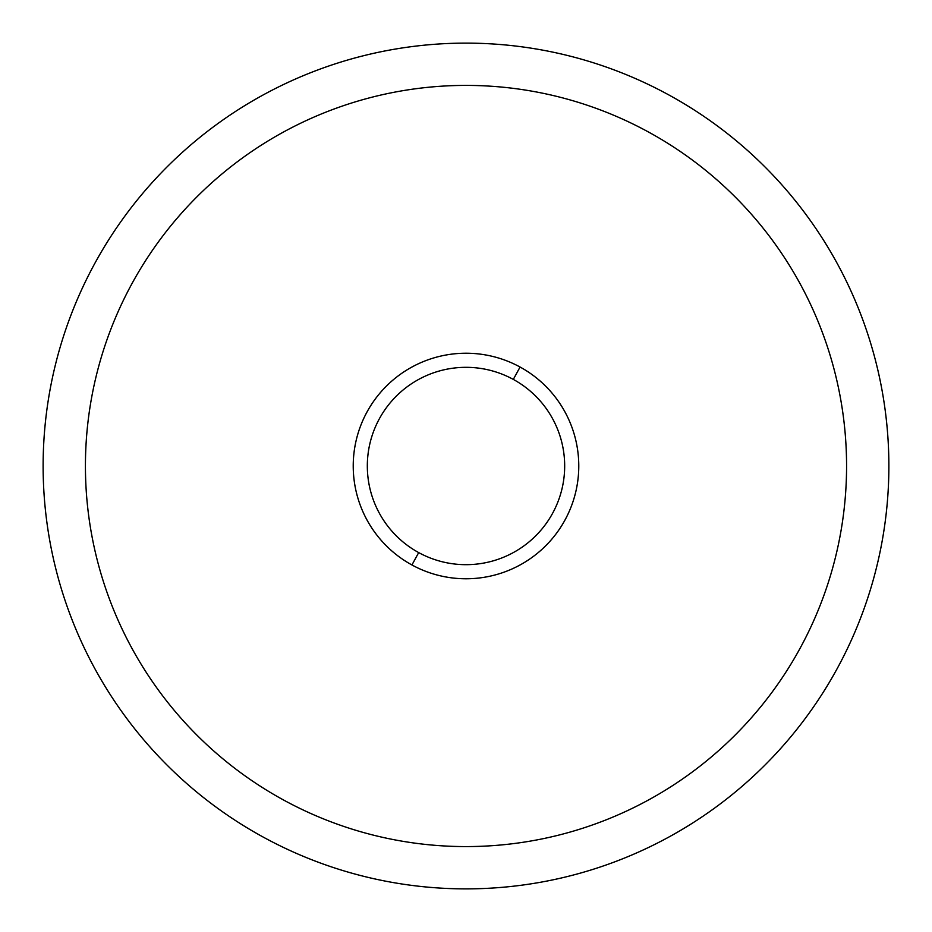 <?xml version="1.0" encoding="UTF-8"?>
<svg xmlns="http://www.w3.org/2000/svg" width="932" height="932" viewBox="0 0 932 932"><rect width="100%" height="100%" fill="white"/><g stroke="black" fill="none" stroke-linecap="round" stroke-linejoin="round"><path stroke-width="1.4" d="M263.267 94.889A422.872 422.872 0 0 0 94.889 668.733A422.872 422.872 0 0 0 668.733 837.111A422.872 422.872 0 0 0 837.111 263.267A422.872 422.872 0 0 0 263.267 94.889A422.872 422.872 0 0 1 837.111 263.267A422.872 422.872 0 0 1 668.733 837.111A422.872 422.872 0 0 1 94.889 668.733A422.872 422.872 0 0 1 263.267 94.889M411.932 564.967A112.772 112.772 0 0 0 564.967 520.068A112.772 112.772 0 0 0 520.068 367.033A112.772 112.772 0 0 0 367.033 411.932A112.772 112.772 0 0 0 411.932 564.967L418.689 552.594A98.675 98.675 0 0 0 552.594 513.311A98.675 98.675 0 0 0 513.311 379.406L520.068 367.033A112.772 112.772 0 0 1 564.967 520.068A112.772 112.772 0 0 1 411.932 564.967A112.772 112.772 0 0 1 367.033 411.932A112.772 112.772 0 0 1 520.068 367.033L513.311 379.406A98.675 98.675 0 0 0 379.406 418.689A98.675 98.675 0 0 0 418.689 552.594L411.932 564.967M283.538 799.994A380.594 380.594 0 0 1 466 85.406A380.594 380.594 0 0 1 648.462 799.994A380.594 380.594 0 0 1 283.538 799.994M418.689 552.594A98.675 98.675 0 0 1 379.406 418.689A98.675 98.675 0 0 1 513.311 379.406A98.675 98.675 0 0 1 552.594 513.311A98.675 98.675 0 0 1 418.689 552.594"/></g></svg>
